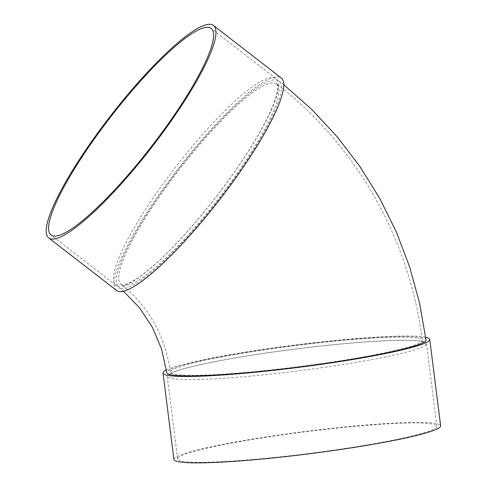 <?xml version="1.0" encoding="UTF-8"?>
<svg xmlns="http://www.w3.org/2000/svg" width="487" height="487" viewBox="0 0 487 487"><rect width="100%" height="100%" fill="white"/><g stroke="black" fill="none" stroke-linecap="round" stroke-linejoin="round"><path stroke-width="0.37" stroke-dasharray="2.44 1.83" d="M117.665 286.094A130.662 25.172 127.8 0 1 115.949 285.23A130.662 25.172 127.8 0 1 176.057 166.511A130.662 25.172 127.8 0 1 275.959 78.62A130.662 25.172 127.8 0 1 218.84 193.449A130.662 25.172 127.8 0 1 117.665 286.094M116.563 290.465A134.424 25.896 127.8 0 1 178.4 168.332A134.424 25.896 127.8 0 1 281.182 77.908M120.581 288.353A130.662 25.172 -52.2 0 0 221.762 195.713A130.662 25.172 -52.2 0 0 278.881 80.885A130.662 25.172 -52.2 0 0 178.972 168.776A130.662 25.172 -52.2 0 0 118.865 287.488A130.662 25.172 -52.2 0 0 120.581 288.353M425.997 339.859A130.662 11 -7.2 0 0 294.988 345.32A130.662 11 -7.2 0 0 166.737 372.61M166.377 369.986A134.424 11.317 172.8 0 1 294.872 345.015A134.424 11.317 172.8 0 1 425.656 337.217M322.68 367.575A130.662 11 172.8 0 1 167.205 376.329A130.662 11 172.8 0 1 295.457 349.039A130.662 11 172.8 0 1 426.466 343.579A130.662 11 172.8 0 1 322.68 367.575M173.914 459.472A134.424 11.317 172.8 0 1 305.86 431.397A134.424 11.317 172.8 0 1 440.644 425.778M333.12 450.25A130.662 11 172.8 0 1 177.652 458.998A130.662 11 172.8 0 1 305.903 431.707A130.662 11 172.8 0 1 436.912 426.247A130.662 11 172.8 0 1 333.12 450.25M122.84 285.352A126.9 24.447 -52.2 0 0 223.971 191.592A126.9 24.447 -52.2 0 0 276.573 83.855A126.9 24.447 -52.2 0 0 179.545 169.214A126.9 24.447 -52.2 0 0 121.172 284.511A126.9 24.447 -52.2 0 0 122.84 285.352M321.463 363.637A126.9 10.684 172.8 0 1 170.468 372.141A126.9 10.684 172.8 0 1 295.031 345.63A126.9 10.684 172.8 0 1 422.266 340.328A126.9 10.684 172.8 0 1 321.463 363.637M276.573 83.855C276.239 84.087 278.418 83.064 277.024 92.433C274.278 107.84 257.142 140.055 233.17 173.822C212.046 203.529 190.393 229.535 168.21 251.828C155.962 263.991 145.467 272.945 136.725 278.704L129.682 282.758L123.418 284.828L121.172 284.511C148.675 306.244 165.105 335.452 170.468 372.141L170.006 373.998L173.055 372.342C180.446 369.207 195.165 365.5 217.208 361.214C241.729 356.527 269.457 352.271 300.382 348.436C335.665 344.139 365.64 341.521 390.306 340.577C404.435 340.096 414.297 340.297 419.897 341.18L423.179 342.014L422.266 340.328C409.969 239.701 356.454 145.205 276.573 83.855M283.69 84.671L278.881 80.885M123.491 291.256L118.865 287.488M436.912 426.247L426.466 343.579M177.652 458.998L167.205 376.329M275.959 78.62L211.084 28.374M115.949 285.23L51.068 234.984"/><path stroke-width="0.73" d="M213.391 25.403L281.182 77.908A134.424 25.896 127.8 0 1 222.419 196.042A134.424 25.896 127.8 0 1 118.329 291.354A134.424 25.896 127.8 0 1 116.563 290.465L48.767 237.954A134.424 25.896 127.8 0 1 110.604 115.821A134.424 25.896 127.8 0 1 213.391 25.403A134.424 25.896 127.8 0 1 154.623 143.537A134.424 25.896 127.8 0 1 50.532 238.849A134.424 25.896 127.8 0 1 48.767 237.954M123.491 291.256L139.483 307.766L152.34 327.24L161.562 349.1L166.737 372.61A130.662 11 -7.2 0 0 169.33 374.375A130.662 11 -7.2 0 0 310.036 365.548A130.662 11 -7.2 0 0 425.997 339.859L419.526 302.877L409.573 266.718L396.217 231.696L379.586 198.154L359.826 166.39L337.114 136.707L311.656 109.38L283.69 84.671M425.656 337.217A134.424 11.317 172.8 0 1 429.735 339.384A134.424 11.317 172.8 0 1 322.954 364.075A134.424 11.317 172.8 0 1 162.999 373.079A134.424 11.317 172.8 0 1 166.377 369.986M429.735 339.384L440.644 425.778A134.424 11.317 172.8 0 1 333.869 450.469A134.424 11.317 172.8 0 1 173.914 459.472L162.999 373.079M52.791 235.848A130.662 25.172 127.8 0 1 51.068 234.984A130.662 25.172 127.8 0 1 111.176 116.265A130.662 25.172 127.8 0 1 211.084 28.374A130.662 25.172 127.8 0 1 153.965 143.208A130.662 25.172 127.8 0 1 52.791 235.848"/></g></svg>
